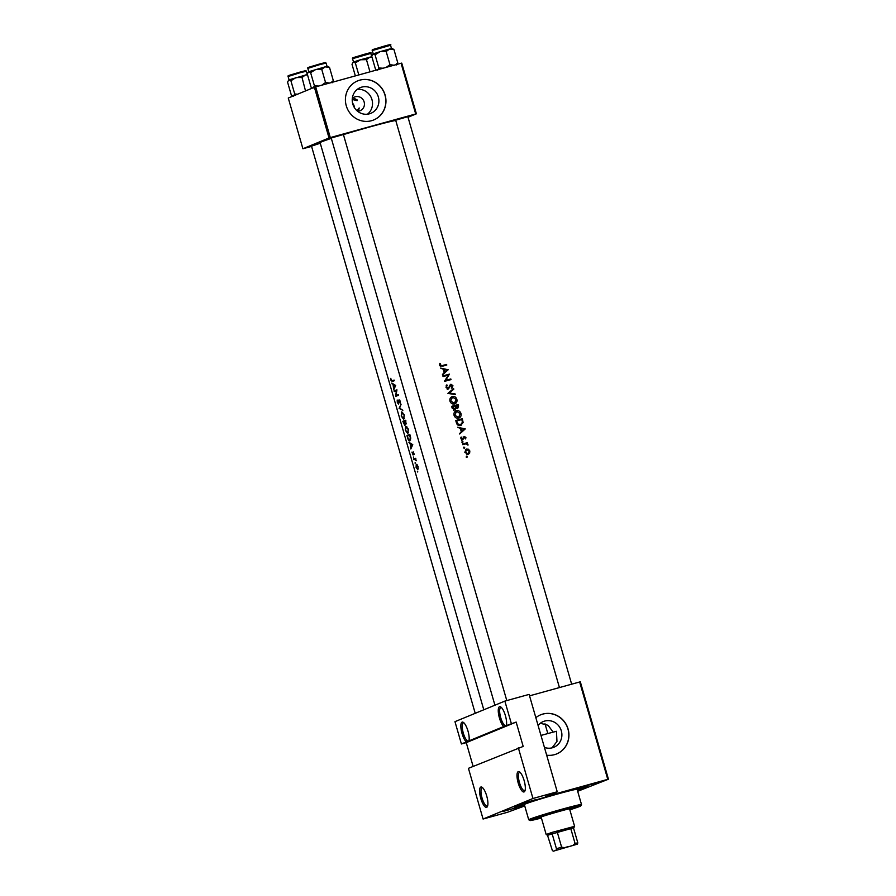 <?xml version="1.0" encoding="UTF-8"?>
<svg xmlns="http://www.w3.org/2000/svg" width="896" height="896" viewBox="0 0 896 896"><rect width="100%" height="100%" fill="white"/><g stroke="black" fill="none" stroke-linecap="round" stroke-linejoin="round"><path stroke-width="1.34" d="M524.742 805.941L507.338 812.325L483.078 819.034L468.44 768.32L523.186 746.424L516.152 722.075L503.776 726.522A10.562 3.192 74.5 0 1 498.882 715.792A10.562 3.192 74.5 0 1 499.498 706.72A10.562 3.192 74.5 0 1 500.73 706.933A10.562 3.192 74.5 0 1 505.266 715.176A10.562 3.192 74.5 0 1 506.363 725.458L506.038 725.726A9.509 2.867 -105.5 0 0 506.397 725.458M501.334 707.426A9.509 2.867 -105.5 0 0 500.864 707.437A9.509 2.867 -105.5 0 0 500.763 707.47A9.509 2.867 -105.5 0 0 500.685 717.528A9.509 2.867 -105.5 0 0 505.938 725.76A9.509 2.867 -105.5 0 0 506.038 725.726M518.235 771.635A10.562 3.192 74.5 0 1 519.467 771.859A10.562 3.192 74.5 0 1 524.238 780.931A10.562 3.192 74.5 0 1 524.81 791.168A10.562 3.192 74.5 0 1 524.093 791.918A10.562 3.192 74.5 0 1 518.202 783.003A10.562 3.192 74.5 0 1 518.235 771.635M520.072 772.341A9.509 2.867 -105.5 0 0 519.602 772.352A9.509 2.867 -105.5 0 0 519.501 772.386A9.509 2.867 -105.5 0 0 519.422 782.443A9.509 2.867 -105.5 0 0 524.675 790.675A9.509 2.867 -105.5 0 0 524.776 790.642A9.509 2.867 -105.5 0 0 525.078 790.44M503.776 726.522L466.357 741.944A10.562 3.192 74.5 0 1 461.462 731.203A10.562 3.192 74.5 0 1 462.09 722.131A10.562 3.192 74.5 0 1 463.31 722.355A10.562 3.192 74.5 0 1 467.846 730.587A10.562 3.192 74.5 0 1 468.944 740.869L468.619 741.138A9.509 2.867 -105.5 0 0 468.978 740.88M463.926 722.837A9.509 2.867 -105.5 0 0 463.445 722.848A9.509 2.867 -105.5 0 0 463.344 722.882A9.509 2.867 -105.5 0 0 463.266 732.939A9.509 2.867 -105.5 0 0 468.518 741.171A9.509 2.867 -105.5 0 0 468.619 741.138M480.827 787.046A10.562 3.192 74.5 0 1 482.048 787.27A10.562 3.192 74.5 0 1 486.819 796.342A10.562 3.192 74.5 0 1 487.39 806.579A10.562 3.192 74.5 0 1 486.674 807.341A10.562 3.192 74.5 0 1 480.782 798.414A10.562 3.192 74.5 0 1 480.827 787.046M482.653 787.763A9.509 2.867 -105.5 0 0 482.182 787.763A9.509 2.867 -105.5 0 0 482.082 787.797A9.509 2.867 -105.5 0 0 482.003 797.854A9.509 2.867 -105.5 0 0 487.256 806.086A9.509 2.867 -105.5 0 0 487.357 806.053A9.509 2.867 -105.5 0 0 487.659 805.851M357.258 89.376A13.899 13.238 -112.4 0 1 371.952 99.568A13.899 13.238 -112.4 0 1 367.483 114.195M357.526 111.194A7.392 7.045 67.6 0 0 364.146 101.976A7.392 7.045 67.6 0 0 352.307 98.515M378.336 96.936A13.899 13.238 67.6 0 0 360.27 87.618A13.899 13.238 67.6 0 0 352.789 104.003A13.899 13.238 67.6 0 0 370.866 113.322A13.899 13.238 67.6 0 0 378.336 96.936M385.101 95.043A21.123 20.126 67.6 0 0 357.638 80.886A21.123 20.126 67.6 0 0 346.27 105.784A21.123 20.126 67.6 0 0 373.733 119.952A21.123 20.126 67.6 0 0 385.101 95.043M373.677 119.974A21.123 20.126 67.6 0 0 384.978 95.099A21.123 20.126 67.6 0 0 357.582 80.909M540.333 723.251L548.05 725.29L553.19 732.133M544.421 747.398A13.899 13.238 67.6 0 0 553.84 747.275A13.899 13.238 67.6 0 0 561.322 730.878A13.899 13.238 67.6 0 0 543.256 721.56A13.899 13.238 67.6 0 0 538.093 725.469M552.014 747.869L556.965 741.451L556.45 731.293A34.866 1.221 163.9 0 0 543.726 734.686A34.866 1.221 163.9 0 0 540.971 735.448M546.661 755.171A21.123 20.126 67.6 0 0 556.718 753.906A21.123 20.126 67.6 0 0 568.075 728.997A21.123 20.126 67.6 0 0 540.613 714.829A21.123 20.126 67.6 0 0 535.842 717.674M556.651 753.928A21.123 20.126 67.6 0 0 567.963 729.042A21.123 20.126 67.6 0 0 540.557 714.862M502.824 811.53L516.712 807.598L502.824 811.53M522.536 803.41L536.435 799.467L522.536 803.41M586.981 785.579L600.88 781.637L586.981 785.579M577.483 790.597L581.157 789.768L577.606 791.034M395.674 120.187L407.848 116.67M311.506 146.149L320.264 143.237M331.229 138.018L343.403 134.501M524.597 805.448A38.024 1.333 -16.1 0 1 514.203 807.442A38.024 1.333 -16.1 0 1 515.782 806.613A38.024 1.333 -16.1 0 1 555.318 794.248A38.024 1.333 -16.1 0 1 587.227 786.363A38.024 1.333 -16.1 0 1 585.67 787.282A38.024 1.333 -16.1 0 1 577.371 790.205M356.955 110.701L359.206 107.968L358.467 111.138M353.102 97.821L357.258 99.982L357.09 100.654L352.24 99.478M352.587 103.186A7.392 7.045 -112.4 0 1 354.435 107.677M331.33 138.398A40.141 1.4 163.9 0 0 321.787 141.758A40.141 1.4 163.9 0 0 320.107 142.688L483.795 709.789M395.752 120.456A40.141 1.4 163.9 0 0 343.437 134.602M394.128 380.094A40.141 1.4 163.9 0 0 392.067 380.845L390.656 378.358L390.891 380.173L392.224 381.494A40.141 1.4 -16.1 0 1 394.318 380.722L394.128 380.094M394.184 380.262L392.067 380.845L391.138 380.117M394.05 390.914L394.229 391.552A40.141 1.4 -16.1 0 1 396.402 390.723L395.629 396.368A40.141 1.4 -16.1 0 1 398.518 395.293L398.339 394.654A40.141 1.4 163.9 0 0 395.954 395.539L396.939 389.827A40.141 1.4 163.9 0 0 394.05 390.914L396.939 390.107M401.094 404.208L399.09 408.386L402.853 410.312L399.594 408.139L401.094 404.208M405.72 420.235A40.141 1.4 163.9 0 0 402.83 421.31L404.723 425.23L405.037 423.595L405.933 424.178L405.72 420.235M405.451 423.483L405.933 424.178M406.93 435.512L407.557 437.718C408.184 440.003 408.957 441.056 409.853 440.854L410.749 438.166L409.819 434.437A40.141 1.4 163.9 0 0 406.93 435.512L409.898 434.694M414.277 454.44L413.246 451.898L412.877 454.362L411.936 452.099L413.067 454.989L413.448 452.525L414.277 454.44M415.688 458.248A40.141 1.4 163.9 0 0 413.706 458.998L413.885 459.637A40.141 1.4 -16.1 0 1 414.478 459.402L416.36 460.712L415.542 459.01A40.141 1.4 -16.1 0 1 415.878 458.886L415.688 458.248M414.478 459.402L415.677 459.122M418.141 466.558L416.237 464.296L416.08 467.342L417.782 469.661L418.141 466.558M417.178 464.722L416.293 464.274M448.157 369.768L440.619 368.088L443.262 369.275L444.192 372.49L442.557 374.819L448.157 369.768L442.434 374.382M448.403 388.942L451.114 384.866L452.222 385.683L452.368 387.766L452.894 385.582L450.901 384.238L448.224 388.304L446.69 387.218L446.846 384.843L446.006 387.408L448.594 388.864M448.806 387.867L447.082 388.763M449.613 385.885L451.114 384.866M451.55 396.838L452.368 396.502C450.318 397.286 449.523 398.843 449.982 401.195C450.856 403.413 452.379 404.331 454.552 403.95C456.59 403.189 457.352 401.632 456.848 399.269C455.997 397.051 454.507 396.122 452.368 396.502L451.942 396.648M455.65 411.029L456.467 410.704C454.418 411.488 453.622 413.045 454.082 415.386C454.955 417.614 456.478 418.533 458.651 418.152C460.69 417.39 461.451 415.834 460.947 413.47C460.096 411.253 458.606 410.323 456.467 410.704L456.042 410.838M465.237 428.938L457.688 427.258L460.342 428.445L461.272 431.659L459.637 433.989L465.237 428.938L459.514 433.552M461.955 442.299L463.019 441.851L462.291 441.414L461.899 442.165L462.627 442.602L463.019 441.851L462.627 442.602M462.168 441.47L461.899 442.165M463.579 447.933L464.654 447.496L463.915 447.059L463.534 447.81L464.262 448.246L464.654 447.496L464.262 448.246M463.792 447.115L463.534 447.81M466.234 457.128L467.298 456.691L466.57 456.254L466.189 457.005L466.917 457.442L467.298 456.691L466.917 457.442M466.446 456.31L466.189 457.005M465.998 449.221L464.845 452.357L468.126 454.362L469.627 453.186L469.84 451.002L468.485 449.232L466.278 449.086M467.354 442.691A40.141 1.4 163.9 0 0 462.526 444.002L462.706 444.64A40.141 1.4 -16.1 0 1 464.352 444.192L466.043 443.856L467.981 445.166L466.838 443.52A40.141 1.4 -16.1 0 1 467.533 443.33L467.354 442.691L466.469 443.666M465.629 438.939L465.92 437.427L464.296 436.453L462.538 439.186L461.138 437.024L460.902 438.682L462.75 439.813L464.498 437.08L465.629 438.939M463.277 437.718L464.498 437.08M462.75 439.813L461.586 440.294M462.952 438.883L461.541 439.6M460.667 425.466L463.131 422.486L462.291 418.746A40.141 1.4 163.9 0 0 455.75 420.515L456.378 422.722C457.072 424.995 458.506 425.902 460.667 425.466L461.171 425.286M454.754 409.987L456.042 408.162L457.654 408.61L458.595 405.933L458.192 404.544A40.141 1.4 163.9 0 0 451.651 406.325L452.2 408.24L454.978 409.909M453.566 388.517L447.922 393.389L455.325 394.621L455.134 393.938L449.322 392.963L453.768 389.2L453.566 388.517M442.87 375.917L443.061 376.555A40.141 1.4 -16.1 0 1 448.235 375.144L444.45 381.382A40.141 1.4 -16.1 0 1 450.99 379.602L450.811 378.963A40.141 1.4 163.9 0 0 445.693 380.352L449.422 374.136A40.141 1.4 163.9 0 0 442.87 375.917M446.611 364.403A40.141 1.4 163.9 0 0 442.299 365.568L440.294 365.053L439.88 363.283L439.6 365.21L442.411 366.218A40.141 1.4 -16.1 0 1 446.79 365.042L446.611 364.403L445.816 365.299M417.805 471.834L417.435 471.318L417.413 471.979M415.15 462.638L415.128 463.299L415.15 462.638M413.526 456.994L413.493 457.666L413.526 456.994M412.765 444.629L408.867 442.254L410.166 443.722L410.816 448.986L412.765 444.629L411.275 446.499L410.547 443.957L412.082 444.819M408.397 429.162L405.619 426.104L405.373 430.36L407.792 433.563L408.397 429.162M404.298 414.971L401.52 411.902L401.274 416.158L403.693 419.362L404.298 414.971M397.186 400.019L397.298 402.382L398.53 404.152L399.246 400.456L400.31 403.39L400.355 401.285L399.045 399.829L398.35 403.514L397.186 400.019M395.685 385.459L391.787 383.085L393.086 384.552L393.736 389.816L395.685 385.459L394.206 387.33L393.467 384.787L395.002 385.65M483.078 819.034L532.963 798.482L518.325 747.768M608.44 779.206L607.768 779.352L579.656 681.979L580.328 681.834L608.44 779.206L577.685 791.291M401.072 63.246L401.744 63.101L416.382 113.814L415.71 113.96L401.072 63.246L315.661 86.878L330.299 137.592L329.034 137.984L314.395 87.27L315.661 86.878M415.71 113.96L330.299 137.592M329.034 137.984L302.904 148.747L288.266 98.034L314.395 87.27M311.573 146.384L302.904 148.747M408.016 117.264L416.382 113.814M579.656 681.979L529.547 695.845M607.768 779.352L545.653 796.544L557.234 791.773L532.963 798.482M511.302 723.419L504.862 701.109L454.966 721.661L461.406 743.971L466.357 741.944M557.234 791.773L529.122 694.4L504.862 701.109M516.152 722.075L466.267 742.638L473.122 766.394M466.267 742.638L461.406 743.971M467.622 449.59L468.485 449.232M469.269 451.237L469.84 451.002M468.72 453.286L469.627 453.186M468.552 453.622L466.995 454.821M465.438 449.456L467.41 449.68M469.258 451.158L467.936 453.723L465.45 452.189L466.76 449.624L469.258 451.158M468.182 453.634L466.805 454.194L468.182 453.634M464.867 452.435L465.45 452.189M465.618 450.094L466.76 449.624M462.571 444.158L466.312 443.117M466.01 443.856L466.838 443.52M467.387 444.819L467.981 444.573M465.349 437.662L465.92 437.427M462.706 438.715L462.28 439.846M460.858 437.662L461.709 437.315M460.914 438.726L461.496 438.491M463.198 436.901L464.878 437.853M462.269 428.848L465.214 428.848M460.354 428.478L463.971 429.218L461.854 431.144L461.126 428.602L460.466 428.87M461.205 431.413L461.854 431.144M455.795 420.672L462.291 418.746M462.381 422.8L463.131 422.486M462.011 423.786L460.611 425.477M456.624 420.963A40.141 1.4 -16.1 0 1 461.821 419.552L462.414 422.285L460.488 424.827L457.61 423.763L456.624 420.963L455.952 421.243M460.858 424.693L459.379 425.275L460.858 424.693M456.915 424.054L457.61 423.763M458.517 425.398L459.379 425.275M455.515 411.118L457.632 411.253M460.32 413.728L460.947 413.47M459.917 416.506L458.528 418.186M460.298 413.672L458.472 417.514L454.765 415.173L456.646 411.331L460.298 413.672M458.786 417.413L457.363 417.973L458.786 417.413M454.104 415.453L454.765 415.173M456.579 418.085L457.363 417.973M454.317 412.496L456.646 411.331M451.696 406.47L458.192 404.544M457.811 407.803L457.307 408.666M455.381 408.43L456.042 408.162M454.944 408.61L453.6 410.458M457.722 405.35L457.464 407.971L455.661 405.91A40.141 1.4 -16.1 0 1 457.722 405.35M455.134 406.605L455.784 406.336M455.011 406.179L455.661 405.91M454.989 406.09L455.414 407.87L454.574 409.349L452.525 406.773A40.141 1.4 -16.1 0 1 454.989 406.09M452.122 407.949L452.782 407.68M451.853 407.042L452.525 406.773M451.427 396.917L453.533 397.051M456.221 399.526L456.848 399.269M455.818 402.304L454.44 403.984M456.198 399.47L454.373 403.312L450.666 400.971L452.558 397.13L456.198 399.47M454.686 403.211L453.264 403.771L454.686 403.211M450.005 401.251L450.666 400.971M452.48 403.883L453.264 403.771M450.218 398.294L452.558 397.13M452.726 389.245L453.768 389.2M452.827 389.592L449.322 392.963M449.187 393.59L455.134 393.938M446.141 385.784L447.362 385.358M446.029 387.486L446.69 387.218M447.07 388.774L447.664 388.338L447.07 388.774M450.274 384.597L451.181 384.854M452.256 385.851L452.894 385.582M451.976 385.963L451.371 388.181M450.094 385.28L450.912 384.944M449.232 387.016L450.038 386.691M448.952 387.139L447.238 389.413M442.915 376.062L449.422 374.136M448.482 374.528L449.456 374.27M444.718 380.755L445.693 380.352M444.696 380.778L450.811 378.963M445.2 369.678L448.134 369.678M443.274 369.309L446.902 370.048L444.774 371.974L444.046 369.432L443.386 369.701M444.125 372.243L444.774 371.974M440.306 366.229L445.67 364.784M439.645 363.866L440.496 363.518M439.522 364.862L440.261 364.56M439.634 365.322L440.294 365.053M418.141 466.581L417.603 469.022L416.08 467.342M418.298 468.832L417.592 469.034L418.298 468.832M416.282 467.264L416.45 464.923M416.416 464.934L417.85 466.659M415.744 458.438L413.706 458.998M413.717 452.054L412.989 452.256M411.656 446.779L411.096 446.936M410.816 443.542L410.166 443.722M411.869 446.331L411.275 446.499M411.219 443.766L410.547 443.957M407.344 436.061A40.141 1.4 -16.1 0 1 409.64 435.198L410.323 437.909L409.606 440.238L410.603 439.958L409.674 440.216L408.229 438.883L407.344 436.061M408.408 429.229L407.546 432.947L408.498 432.678L407.613 432.925L405.597 430.237L405.81 426.742L406.806 426.462L405.899 426.709M405.81 426.742L408.05 429.33M405.798 420.493L402.83 421.31M405.541 420.997L405.742 423.539L404.522 421.366A40.141 1.4 -16.1 0 1 405.541 420.997L405.91 420.896M406.381 423.36L405.742 423.539L406.381 423.36M404.219 421.478L404.544 424.592L403.245 421.859A40.141 1.4 -16.1 0 1 404.219 421.478L404.533 421.4M404.32 415.027L403.446 418.746L404.398 418.477L403.514 418.723L401.498 416.035L401.71 412.541L402.707 412.261L401.8 412.507M401.71 412.541L403.95 415.128M399.717 408.218L399.09 408.386M399.739 400.109L398.675 400.4M399.885 400.277L399.246 400.456M398.395 394.856L395.954 395.539M397.085 395.819L395.584 396.222M394.576 387.61L394.016 387.766M393.736 384.373L393.086 384.552M392.549 383.622L391.989 383.779M394.789 387.162L394.206 387.33M394.139 384.597L393.467 384.787M569.722 809.413A17.954 0.627 163.9 0 0 572.667 808.192A17.954 0.627 163.9 0 0 560.459 811.093A17.954 0.627 163.9 0 0 538.16 818.149A17.954 0.627 163.9 0 0 541.296 817.611M569.834 809.805A26.41 0.918 163.9 0 0 580.776 805.885A26.41 0.918 163.9 0 0 562.834 810.118A26.41 0.918 163.9 0 0 530.062 820.523A26.41 0.918 163.9 0 0 541.419 818.003M528.752 819.806A27.462 0.963 -16.1 0 1 528.73 819.773A27.462 0.963 -16.1 0 1 562.834 808.976A27.462 0.963 -16.1 0 1 581.504 804.541A27.462 0.963 -16.1 0 1 581.504 804.574L577.114 789.331A27.462 0.963 163.9 0 0 558.443 793.766A27.462 0.963 163.9 0 0 524.339 804.563L528.73 819.773L530.062 820.523M577.326 790.048A34.866 1.221 163.9 0 0 584.214 787.282A34.866 1.221 163.9 0 0 560.526 792.904A34.866 1.221 163.9 0 0 517.238 806.613A34.866 1.221 163.9 0 0 524.541 805.28M329.862 83.082L325.539 82.522L321.765 85.187M312.48 88.054L311.08 87.192L307.283 74.021L308.504 71.803L310.621 72.643L315.739 69.462L321.731 69.339L325.181 66.853L329.515 67.413L327.824 66.326L325.181 66.853L308.504 71.803M332.091 82.802L333.312 80.595L329.515 67.413M333.312 80.595L331.027 82.622M325.539 82.522L321.731 69.339M318.651 86.05L314.418 85.814L310.621 72.643M314.418 85.814L313.186 88.032M297.472 94.237L294.706 93.946L290.898 80.763L296.016 77.594L302.019 77.47L305.514 90.922M294.706 93.946L293.474 96.152L291.368 95.312L287.56 82.141L288.792 79.923L290.898 80.763M302.019 77.47L305.469 74.973L307.53 74.894M288.792 79.923L307.429 74.525M292.69 96.208L291.368 95.312M371.874 56.694L360.461 59.763L366.464 59.64L369.914 57.142L371.974 57.064M369.981 71.848L366.464 59.64M355.342 62.933L360.461 59.763L353.237 62.093L355.342 62.933L358.814 74.939M355.354 75.891L352.005 64.31L353.237 62.093M389.626 49.022L380.184 51.632L386.176 51.509L389.626 49.022L393.96 49.582L392.269 48.496L389.626 49.022M396.536 64.971L397.757 62.765L395.472 64.792M397.757 62.765L393.96 49.582M394.307 65.251L389.984 64.691L386.176 51.509M389.984 64.691L386.21 67.357M375.066 54.813L380.184 51.632L372.949 53.973L375.066 54.813L378.862 67.984L377.642 70.202M383.096 68.219L378.862 67.984M376.488 70.045L375.525 69.362L371.728 56.19L372.949 53.973M567.47 846.787L558.163 849.733L567.47 846.787M573.485 827.859L547.501 835.251L552.339 850.45L553.269 851.2L577.461 844.122L553.269 851.2M547.501 835.251L546.179 834.512L551.88 832.44L574.594 826.336L569.52 808.73M573.283 845.029L575.064 843.438L570.674 828.229L557.222 831.947L561.613 847.157L563.976 847.605M556.114 850.024L556.45 848.747L552.059 833.538L547.949 835.229M573.418 827.624L577.808 842.845L577.461 844.122M575.064 843.438L577.808 842.845M556.45 848.747L561.613 847.157M463.098 438.558L463.837 438.256M462.078 420.437L462.706 420.179M456.187 422.061L456.859 421.781M457.968 406.19L458.595 405.933M441.157 366.038L442.299 365.568M319.637 64.646L307.821 68.376C307.35 67.39 307.395 67.749 319.29 64.109C328.53 61.656 324.688 62.81 326.088 63.101L319.637 64.646M309.893 67.312L319.278 64.109M299.914 72.766L288.109 76.507C287.638 75.51 287.672 75.869 299.566 72.229C308.806 69.776 304.976 70.93 306.376 71.232L299.914 72.766M290.181 75.432L299.555 72.229M354.626 57.602L364.011 54.398C369.802 52.685 372.064 52.36 370.821 53.402L352.554 58.677L353.506 61.992M374.349 49.482L383.723 46.278C389.514 44.565 391.787 44.229 390.544 45.27L372.266 50.546L373.229 53.861M462.638 439.152L461.474 439.634M448.347 388.259L447.194 388.73M451.002 384.899L449.982 385.325M414.781 459.301L415.621 459.066M391.922 380.901L394.184 380.274M580.776 805.885L581.504 804.574M395.595 119.93L559.44 687.579M407.781 116.424L571.659 684.197M307.821 68.376L308.784 71.691M326.088 63.101L327.051 66.427M288.109 76.507L289.061 79.822M306.376 71.232L307.328 74.547M311.427 145.891L475.216 713.317M370.821 53.402L371.784 56.717M352.554 58.677C352.083 57.68 352.117 58.038 364.011 54.398M494.928 705.197L331.15 137.76M506.789 700.571L343.325 134.254M390.544 45.27L391.496 48.597M372.266 50.546C371.806 49.56 371.84 49.918 383.734 46.278M546.179 834.512L541.106 816.928M547.826 733.555L544.981 723.722M573.877 827.635L574.594 826.336"/></g></svg>
